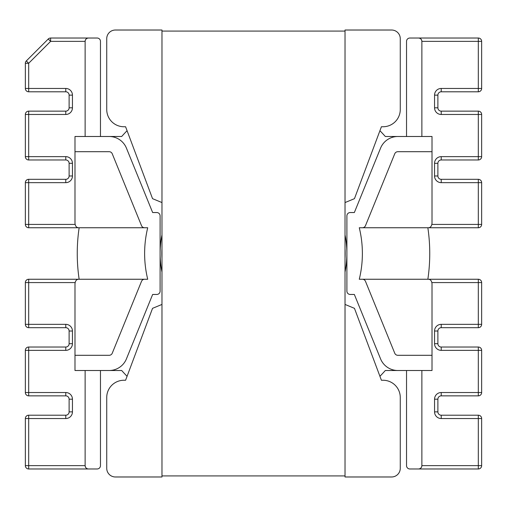 <?xml version="1.0" encoding="UTF-8"?>
<svg xmlns="http://www.w3.org/2000/svg" width="507" height="507" viewBox="0 0 507 507"><rect width="100%" height="100%" fill="white"/><g stroke="black" fill="none" stroke-linecap="round" stroke-linejoin="round"><path stroke-width="0.76" d="M144.603 279.249A3.334 3.334 0 0 0 141.516 281.328L112.25 353.221A3.334 3.334 0 0 1 109.163 355.299L74.985 355.299L74.985 283.964C75.194 281.125 76.304 279.547 78.319 279.249L147.714 279.249A108.872 108.872 0 0 1 147.714 227.751L144.603 227.751A3.334 3.334 0 0 1 141.516 225.672L112.25 153.779A3.334 3.334 0 0 0 109.163 151.701L74.985 151.701L74.985 223.036C75.194 225.875 76.304 227.453 78.319 227.751L144.603 227.751M345.026 234.912A93.396 93.396 0 0 1 345.026 272.088M74.985 151.701L74.985 136.491L121.693 136.491A176.252 176.252 0 0 1 127.073 130.698M379.927 130.698A176.252 176.252 0 0 1 385.307 136.491L432.015 136.491L432.015 223.036C431.806 225.875 430.697 227.453 428.681 227.751L362.397 227.751A3.334 3.334 0 0 0 365.484 225.672L394.75 153.779A3.334 3.334 0 0 1 397.837 151.701L432.015 151.701M431.869 224.417L478.316 224.417L478.316 182.653L481.65 182.653L481.65 224.417A3.334 3.334 0 0 1 478.316 227.751L427.857 227.751A176.252 176.252 0 0 1 427.857 279.249L478.316 279.249A3.334 3.334 0 0 1 481.65 282.583L481.65 324.347A3.334 3.334 0 0 1 478.316 327.68L441.223 327.68A3.334 3.334 0 0 0 437.89 331.02L437.89 343.695A3.334 3.334 0 0 0 441.223 347.029L478.316 347.029A3.334 3.334 0 0 1 481.65 350.362L481.65 392.526A3.334 3.334 0 0 1 478.316 395.859L441.223 395.859A3.334 3.334 0 0 0 437.89 399.193L434.55 399.193L434.55 411.868A6.673 6.673 0 0 0 441.223 418.541L478.316 418.541L478.316 415.208L441.223 415.208L441.223 418.541A6.673 6.673 0 0 1 434.55 411.868L437.89 411.868L437.89 399.193A3.334 3.334 0 0 1 441.223 395.859L441.223 392.526A6.673 6.673 0 0 0 434.55 399.193A6.673 6.673 0 0 1 441.223 392.526L481.65 392.526A3.334 3.334 0 0 1 478.316 395.859L478.316 347.029A3.334 3.334 0 0 1 481.65 350.362L441.223 350.362A6.673 6.673 0 0 1 434.55 343.695A6.673 6.673 0 0 0 441.223 350.362L441.223 347.029A3.334 3.334 0 0 1 437.89 343.695L434.55 343.695L434.55 331.02A6.673 6.673 0 0 1 441.223 324.347A6.673 6.673 0 0 0 434.55 331.02L437.89 331.02A3.334 3.334 0 0 1 441.223 327.68L441.223 324.347L481.65 324.347A3.334 3.334 0 0 1 478.316 327.68L478.316 279.249A3.334 3.334 0 0 1 481.65 282.583L431.869 282.583M478.316 179.32L478.316 182.653L441.223 182.653A6.673 6.673 0 0 1 434.55 175.98L434.55 163.305A6.673 6.673 0 0 1 441.223 156.638L478.316 156.638L478.316 114.474L481.65 114.474L481.65 156.638A3.334 3.334 0 0 1 478.316 159.971L441.223 159.971A3.334 3.334 0 0 0 437.89 163.305L437.89 175.98A3.334 3.334 0 0 0 441.223 179.32L478.316 179.32A3.334 3.334 0 0 1 481.65 182.653A3.334 3.334 0 0 0 478.316 179.32A3.334 3.334 0 0 1 481.65 182.653M481.65 41.359L481.65 88.459A3.334 3.334 0 0 1 478.316 91.792L441.223 91.792L478.316 91.792L478.316 41.359L421.875 41.359A3.334 3.334 0 0 0 418.541 38.025L478.316 38.025L478.316 41.359L481.65 41.359A3.334 3.334 0 0 0 478.316 38.025A3.334 3.334 0 0 1 481.65 41.359A3.334 3.334 0 0 0 478.316 38.025M421.875 136.491L421.875 41.359C421.666 39.35 420.557 38.234 418.541 38.025L409.871 38.025A3.334 3.334 0 0 0 406.532 41.359L406.532 136.491M85.125 136.491L85.125 41.359A3.334 3.334 0 0 1 88.459 38.025L97.129 38.025A3.334 3.334 0 0 1 100.468 41.359L100.468 136.491M397.868 136.491A18.677 18.677 0 0 0 380.567 148.126L354.349 212.541L350.229 212.541A3.334 3.334 0 0 0 346.896 215.874L346.896 291.126A3.334 3.334 0 0 0 350.229 294.459L354.349 294.459L380.567 358.874A18.677 18.677 0 0 0 397.868 370.509L432.015 370.509L432.015 355.299L397.837 355.299A3.334 3.334 0 0 1 394.75 353.221L365.484 281.328A3.334 3.334 0 0 0 362.397 279.249L359.286 279.249A108.872 108.872 0 0 0 359.286 227.751L362.397 227.751M161.974 234.912A93.396 93.396 0 0 0 161.974 272.088M434.55 95.132L437.89 95.132A3.334 3.334 0 0 1 441.223 91.792A3.334 3.334 0 0 0 437.89 95.132L437.89 107.807A3.334 3.334 0 0 0 441.223 111.141L478.316 111.141L441.223 111.141A3.334 3.334 0 0 1 437.89 107.807L434.55 107.807A6.673 6.673 0 0 0 441.223 114.474A6.673 6.673 0 0 1 434.55 107.807L434.55 95.132A6.673 6.673 0 0 1 441.223 88.459L481.65 88.459A3.334 3.334 0 0 1 478.316 91.792M481.65 114.474A3.334 3.334 0 0 0 478.316 111.141A3.334 3.334 0 0 1 481.65 114.474M74.985 355.299L74.985 370.509L121.693 370.509A176.252 176.252 0 0 0 127.073 376.302M379.927 376.302A176.252 176.252 0 0 0 385.307 370.509L397.868 370.509M421.875 370.509L421.875 465.641L478.316 465.641L478.316 418.541L481.65 418.541A3.334 3.334 0 0 0 478.316 415.208A3.334 3.334 0 0 1 481.65 418.541L481.65 465.641A3.334 3.334 0 0 1 478.316 468.975L418.541 468.975C420.557 468.766 421.666 467.65 421.875 465.641A3.334 3.334 0 0 1 418.541 468.975L409.871 468.975A3.334 3.334 0 0 1 406.532 465.641L406.532 370.509M85.125 370.509L85.125 465.641A3.334 3.334 0 0 0 88.459 468.975L28.684 468.975L28.684 465.641L85.125 465.641C85.334 467.65 86.444 468.766 88.459 468.975L97.129 468.975A3.334 3.334 0 0 0 100.468 465.641L100.468 370.509M432.015 355.299L432.015 283.964C431.806 281.125 430.697 279.547 428.681 279.249L362.397 279.249M437.89 411.868A3.334 3.334 0 0 0 441.223 415.208A3.334 3.334 0 0 1 437.89 411.868M75.131 224.417L28.684 224.417L28.684 182.653L25.35 182.653L25.35 224.417A3.334 3.334 0 0 0 28.684 227.751L79.143 227.751A176.252 176.252 0 0 0 79.143 279.249L28.684 279.249A3.334 3.334 0 0 0 25.35 282.583L25.35 324.347A3.334 3.334 0 0 0 28.684 327.68L65.777 327.68A3.334 3.334 0 0 1 69.11 331.02L69.11 343.695A3.334 3.334 0 0 1 65.777 347.029L28.684 347.029A3.334 3.334 0 0 0 25.35 350.362L25.35 392.526A3.334 3.334 0 0 0 28.684 395.859L65.777 395.859A3.334 3.334 0 0 1 69.11 399.193L72.45 399.193A6.673 6.673 0 0 0 65.777 392.526A6.673 6.673 0 0 1 72.45 399.193L72.45 411.868A6.673 6.673 0 0 1 65.777 418.541L28.684 418.541L28.684 465.641L25.35 465.641L25.35 418.541A3.334 3.334 0 0 1 28.684 415.208L65.777 415.208L65.777 418.541A6.673 6.673 0 0 0 72.45 411.868L69.11 411.868L69.11 399.193A3.334 3.334 0 0 0 65.777 395.859L65.777 392.526L25.35 392.526A3.334 3.334 0 0 0 28.684 395.859L28.684 347.029A3.334 3.334 0 0 0 25.35 350.362L65.777 350.362A6.673 6.673 0 0 0 72.45 343.695A6.673 6.673 0 0 1 65.777 350.362L65.777 347.029A3.334 3.334 0 0 0 69.11 343.695L72.45 343.695L72.45 331.02A6.673 6.673 0 0 0 65.777 324.347L65.777 327.68A3.334 3.334 0 0 1 69.11 331.02L72.45 331.02M28.684 179.32L28.684 182.653L65.777 182.653A6.673 6.673 0 0 0 72.45 175.98L72.45 163.305L69.11 163.305A3.334 3.334 0 0 0 65.777 159.971L65.777 156.638A6.673 6.673 0 0 1 72.45 163.305A6.673 6.673 0 0 0 65.777 156.638L28.684 156.638L28.684 114.474L25.35 114.474L25.35 156.638A3.334 3.334 0 0 0 28.684 159.971L65.777 159.971A3.334 3.334 0 0 1 69.11 163.305L69.11 175.98A3.334 3.334 0 0 1 65.777 179.32L28.684 179.32A3.334 3.334 0 0 0 25.35 182.653A3.334 3.334 0 0 1 28.684 179.32A3.334 3.334 0 0 0 25.35 182.653M65.777 88.459A6.673 6.673 0 0 1 72.45 95.132L72.45 107.807A6.673 6.673 0 0 1 65.777 114.474A6.673 6.673 0 0 0 72.45 107.807L69.11 107.807A3.334 3.334 0 0 1 65.777 111.141L28.684 111.141L65.777 111.141A3.334 3.334 0 0 0 69.11 107.807L69.11 95.132A3.334 3.334 0 0 0 65.777 91.792L65.777 88.459L25.35 88.459L25.35 63.286A3.334 3.334 0 0 1 26.326 60.929L48.254 39.001L26.326 60.929A3.334 3.334 0 0 0 25.35 63.286L28.684 63.286L28.684 91.792L65.777 91.792L28.684 91.792A3.334 3.334 0 0 1 25.35 88.459A3.334 3.334 0 0 0 28.684 91.792A3.334 3.334 0 0 1 25.35 88.459A3.334 3.334 0 0 0 28.684 91.792M109.132 370.509A18.677 18.677 0 0 0 126.433 358.874L152.651 294.459L156.771 294.459A3.334 3.334 0 0 0 160.104 291.126L160.104 215.874A3.334 3.334 0 0 0 156.771 212.541L152.651 212.541L126.433 148.126A18.677 18.677 0 0 0 109.132 136.491M48.254 39.001A3.334 3.334 0 0 1 50.611 38.025A3.334 3.334 0 0 0 48.254 39.001L50.611 41.359L50.611 38.025L88.459 38.025C86.444 38.234 85.334 39.35 85.125 41.359L50.611 41.359L28.684 63.286L26.326 60.929M25.35 114.474A3.334 3.334 0 0 1 28.684 111.141A3.334 3.334 0 0 0 25.35 114.474M28.684 279.249A3.334 3.334 0 0 0 25.35 282.583A3.334 3.334 0 0 1 28.684 279.249L28.684 324.347L65.777 324.347M69.11 411.868A3.334 3.334 0 0 1 65.777 415.208A3.334 3.334 0 0 0 69.11 411.868M25.35 465.641A3.334 3.334 0 0 0 28.684 468.975A3.334 3.334 0 0 1 25.35 465.641M161.841 253.5A91.659 91.659 0 0 1 161.974 248.557A91.659 91.659 0 0 0 161.974 258.443M345.026 258.443A91.659 91.659 0 0 0 345.159 253.5A91.659 91.659 0 0 1 345.026 258.443M345.026 30.021L391.588 30.021L345.026 30.021L345.026 31.085L161.974 31.085L161.974 30.021L115.412 30.021A8.67 8.67 0 0 0 106.736 38.69L106.736 109.537A17.213 17.213 0 0 0 123.949 126.75L125.59 126.75L152.544 198.662L161.974 202.566M381.41 126.75L383.051 126.75L381.41 126.75L354.456 198.662L345.026 202.566M400.264 38.69L400.264 109.537L400.264 38.69A8.67 8.67 0 0 0 391.588 30.021M125.59 380.25L123.949 380.25L125.59 380.25L152.544 308.338L161.974 304.434M106.736 397.463L106.736 468.31L106.736 397.463A17.213 17.213 0 0 1 123.949 380.25M161.974 31.085L161.974 476.979L115.412 476.979A8.67 8.67 0 0 1 106.736 468.31M345.026 476.979L391.588 476.979L345.026 476.979L345.026 475.915L161.974 475.915M400.264 468.31L400.264 397.463L400.264 468.31A8.67 8.67 0 0 1 391.588 476.979M400.264 397.463A17.213 17.213 0 0 0 383.051 380.25L381.41 380.25L354.456 308.338L345.026 304.434M345.026 248.557A91.659 91.659 0 0 1 345.159 253.5M161.974 30.021L115.412 30.021M106.736 38.69L106.736 109.537M123.949 126.75L125.59 126.75M161.974 476.979L115.412 476.979M383.051 380.25L381.41 380.25M383.051 126.75A17.213 17.213 0 0 0 400.264 109.537M345.026 31.085L345.026 475.915M434.55 175.98A6.673 6.673 0 0 0 441.223 182.653L441.223 179.32A3.334 3.334 0 0 1 437.89 175.98L434.55 175.98M441.223 156.638A6.673 6.673 0 0 0 434.55 163.305L437.89 163.305A3.334 3.334 0 0 1 441.223 159.971L441.223 156.638M478.316 111.141L478.316 114.474L441.223 114.474L441.223 111.141M478.316 227.751A3.334 3.334 0 0 0 481.65 224.417L478.316 224.417L478.316 227.751M478.316 159.971A3.334 3.334 0 0 0 481.65 156.638L478.316 156.638L478.316 159.971M441.223 91.792L441.223 88.459M28.684 111.141L28.684 114.474L65.777 114.474L65.777 111.141M28.684 227.751A3.334 3.334 0 0 1 25.35 224.417L28.684 224.417L28.684 227.751M65.777 182.653L65.777 179.32A3.334 3.334 0 0 0 69.11 175.98L72.45 175.98M28.684 159.971A3.334 3.334 0 0 1 25.35 156.638L28.684 156.638L28.684 159.971M72.45 95.132L69.11 95.132A3.334 3.334 0 0 0 65.777 91.792M75.131 282.583L25.35 282.583M25.35 324.347A3.334 3.334 0 0 0 28.684 327.68L28.684 324.347L25.35 324.347M25.35 418.541A3.334 3.334 0 0 1 28.684 415.208L28.684 418.541L25.35 418.541M478.316 468.975A3.334 3.334 0 0 0 481.65 465.641L478.316 465.641L478.316 468.975"/></g></svg>
